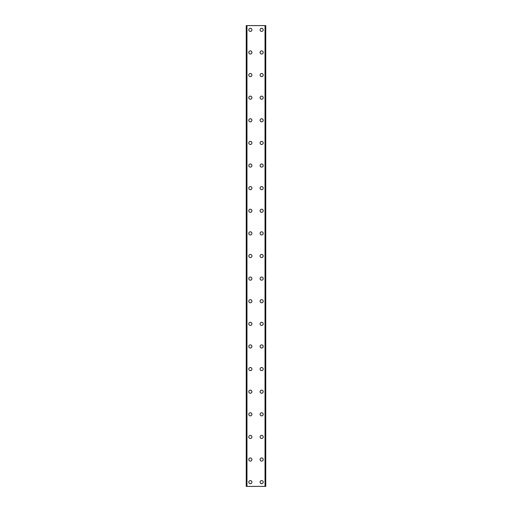 <?xml version="1.0" encoding="UTF-8"?>
<svg xmlns="http://www.w3.org/2000/svg" width="512" height="512" viewBox="0 0 512 512"><rect width="100%" height="100%" fill="white"/><g stroke="black" fill="none" stroke-linecap="round" stroke-linejoin="round"><path stroke-width="0.77" d="M248.794 482.157A1.555 1.555 0 0 1 250.349 480.602A1.555 1.555 0 0 1 251.904 482.157A1.555 1.555 0 0 1 250.349 483.712A1.555 1.555 0 0 1 248.794 482.157M248.794 459.546A1.555 1.555 0 0 1 250.349 457.99A1.555 1.555 0 0 1 251.904 459.546A1.555 1.555 0 0 1 250.349 461.101A1.555 1.555 0 0 1 248.794 459.546M248.794 436.928A1.555 1.555 0 0 1 250.349 435.373A1.555 1.555 0 0 1 251.904 436.928A1.555 1.555 0 0 1 250.349 438.483A1.555 1.555 0 0 1 248.794 436.928M248.794 414.31A1.555 1.555 0 0 1 250.349 412.755A1.555 1.555 0 0 1 251.904 414.31A1.555 1.555 0 0 1 250.349 415.866A1.555 1.555 0 0 1 248.794 414.31M248.794 391.693A1.555 1.555 0 0 1 250.349 390.144A1.555 1.555 0 0 1 251.904 391.693A1.555 1.555 0 0 1 250.349 393.248A1.555 1.555 0 0 1 248.794 391.693M248.794 369.082A1.555 1.555 0 0 1 250.349 367.526A1.555 1.555 0 0 1 251.904 369.082A1.555 1.555 0 0 1 250.349 370.637A1.555 1.555 0 0 1 248.794 369.082M248.794 346.464A1.555 1.555 0 0 1 250.349 344.909A1.555 1.555 0 0 1 251.904 346.464A1.555 1.555 0 0 1 250.349 348.019A1.555 1.555 0 0 1 248.794 346.464M248.794 323.846A1.555 1.555 0 0 1 250.349 322.291A1.555 1.555 0 0 1 251.904 323.846A1.555 1.555 0 0 1 250.349 325.402A1.555 1.555 0 0 1 248.794 323.846M248.794 301.229A1.555 1.555 0 0 1 250.349 299.68A1.555 1.555 0 0 1 251.904 301.229A1.555 1.555 0 0 1 250.349 302.784A1.555 1.555 0 0 1 248.794 301.229M248.794 278.618A1.555 1.555 0 0 1 250.349 277.062A1.555 1.555 0 0 1 251.904 278.618A1.555 1.555 0 0 1 250.349 280.173A1.555 1.555 0 0 1 248.794 278.618M248.794 256A1.555 1.555 0 0 1 250.349 254.445A1.555 1.555 0 0 1 251.904 256A1.555 1.555 0 0 1 250.349 257.555A1.555 1.555 0 0 1 248.794 256M248.794 233.382A1.555 1.555 0 0 1 250.349 231.827A1.555 1.555 0 0 1 251.904 233.382A1.555 1.555 0 0 1 250.349 234.938A1.555 1.555 0 0 1 248.794 233.382M248.794 210.771A1.555 1.555 0 0 1 250.349 209.216A1.555 1.555 0 0 1 251.904 210.771A1.555 1.555 0 0 1 250.349 212.32A1.555 1.555 0 0 1 248.794 210.771M248.794 188.154A1.555 1.555 0 0 1 250.349 186.598A1.555 1.555 0 0 1 251.904 188.154A1.555 1.555 0 0 1 250.349 189.709A1.555 1.555 0 0 1 248.794 188.154M248.794 165.536A1.555 1.555 0 0 1 250.349 163.981A1.555 1.555 0 0 1 251.904 165.536A1.555 1.555 0 0 1 250.349 167.091A1.555 1.555 0 0 1 248.794 165.536M248.794 142.918A1.555 1.555 0 0 1 250.349 141.363A1.555 1.555 0 0 1 251.904 142.918A1.555 1.555 0 0 1 250.349 144.474A1.555 1.555 0 0 1 248.794 142.918M248.794 120.307A1.555 1.555 0 0 1 250.349 118.752A1.555 1.555 0 0 1 251.904 120.307A1.555 1.555 0 0 1 250.349 121.856A1.555 1.555 0 0 1 248.794 120.307M248.794 97.69A1.555 1.555 0 0 1 250.349 96.134A1.555 1.555 0 0 1 251.904 97.69A1.555 1.555 0 0 1 250.349 99.245A1.555 1.555 0 0 1 248.794 97.69M248.794 75.072A1.555 1.555 0 0 1 250.349 73.517A1.555 1.555 0 0 1 251.904 75.072A1.555 1.555 0 0 1 250.349 76.627A1.555 1.555 0 0 1 248.794 75.072M248.794 52.454A1.555 1.555 0 0 1 250.349 50.899A1.555 1.555 0 0 1 251.904 52.454A1.555 1.555 0 0 1 250.349 54.01A1.555 1.555 0 0 1 248.794 52.454M248.794 29.843A1.555 1.555 0 0 1 250.349 28.288A1.555 1.555 0 0 1 251.904 29.843A1.555 1.555 0 0 1 250.349 31.398A1.555 1.555 0 0 1 248.794 29.843M260.096 482.157A1.555 1.555 0 0 1 261.651 480.602A1.555 1.555 0 0 1 263.206 482.157A1.555 1.555 0 0 1 261.651 483.712A1.555 1.555 0 0 1 260.096 482.157M260.096 459.546A1.555 1.555 0 0 1 261.651 457.99A1.555 1.555 0 0 1 263.206 459.546A1.555 1.555 0 0 1 261.651 461.101A1.555 1.555 0 0 1 260.096 459.546M260.096 436.928A1.555 1.555 0 0 1 261.651 435.373A1.555 1.555 0 0 1 263.206 436.928A1.555 1.555 0 0 1 261.651 438.483A1.555 1.555 0 0 1 260.096 436.928M260.096 414.31A1.555 1.555 0 0 1 261.651 412.755A1.555 1.555 0 0 1 263.206 414.31A1.555 1.555 0 0 1 261.651 415.866A1.555 1.555 0 0 1 260.096 414.31M260.096 391.693A1.555 1.555 0 0 1 261.651 390.144A1.555 1.555 0 0 1 263.206 391.693A1.555 1.555 0 0 1 261.651 393.248A1.555 1.555 0 0 1 260.096 391.693M260.096 369.082A1.555 1.555 0 0 1 261.651 367.526A1.555 1.555 0 0 1 263.206 369.082A1.555 1.555 0 0 1 261.651 370.637A1.555 1.555 0 0 1 260.096 369.082M260.096 346.464A1.555 1.555 0 0 1 261.651 344.909A1.555 1.555 0 0 1 263.206 346.464A1.555 1.555 0 0 1 261.651 348.019A1.555 1.555 0 0 1 260.096 346.464M260.096 323.846A1.555 1.555 0 0 1 261.651 322.291A1.555 1.555 0 0 1 263.206 323.846A1.555 1.555 0 0 1 261.651 325.402A1.555 1.555 0 0 1 260.096 323.846M260.096 301.229A1.555 1.555 0 0 1 261.651 299.68A1.555 1.555 0 0 1 263.206 301.229A1.555 1.555 0 0 1 261.651 302.784A1.555 1.555 0 0 1 260.096 301.229M260.096 278.618A1.555 1.555 0 0 1 261.651 277.062A1.555 1.555 0 0 1 263.206 278.618A1.555 1.555 0 0 1 261.651 280.173A1.555 1.555 0 0 1 260.096 278.618M260.096 256A1.555 1.555 0 0 1 261.651 254.445A1.555 1.555 0 0 1 263.206 256A1.555 1.555 0 0 1 261.651 257.555A1.555 1.555 0 0 1 260.096 256M260.096 233.382A1.555 1.555 0 0 1 261.651 231.827A1.555 1.555 0 0 1 263.206 233.382A1.555 1.555 0 0 1 261.651 234.938A1.555 1.555 0 0 1 260.096 233.382M260.096 210.771A1.555 1.555 0 0 1 261.651 209.216A1.555 1.555 0 0 1 263.206 210.771A1.555 1.555 0 0 1 261.651 212.32A1.555 1.555 0 0 1 260.096 210.771M260.096 188.154A1.555 1.555 0 0 1 261.651 186.598A1.555 1.555 0 0 1 263.206 188.154A1.555 1.555 0 0 1 261.651 189.709A1.555 1.555 0 0 1 260.096 188.154M260.096 165.536A1.555 1.555 0 0 1 261.651 163.981A1.555 1.555 0 0 1 263.206 165.536A1.555 1.555 0 0 1 261.651 167.091A1.555 1.555 0 0 1 260.096 165.536M260.096 142.918A1.555 1.555 0 0 1 261.651 141.363A1.555 1.555 0 0 1 263.206 142.918A1.555 1.555 0 0 1 261.651 144.474A1.555 1.555 0 0 1 260.096 142.918M260.096 120.307A1.555 1.555 0 0 1 261.651 118.752A1.555 1.555 0 0 1 263.206 120.307A1.555 1.555 0 0 1 261.651 121.856A1.555 1.555 0 0 1 260.096 120.307M260.096 97.69A1.555 1.555 0 0 1 261.651 96.134A1.555 1.555 0 0 1 263.206 97.69A1.555 1.555 0 0 1 261.651 99.245A1.555 1.555 0 0 1 260.096 97.69M260.096 75.072A1.555 1.555 0 0 1 261.651 73.517A1.555 1.555 0 0 1 263.206 75.072A1.555 1.555 0 0 1 261.651 76.627A1.555 1.555 0 0 1 260.096 75.072M260.096 52.454A1.555 1.555 0 0 1 261.651 50.899A1.555 1.555 0 0 1 263.206 52.454A1.555 1.555 0 0 1 261.651 54.01A1.555 1.555 0 0 1 260.096 52.454M260.096 29.843A1.555 1.555 0 0 1 261.651 28.288A1.555 1.555 0 0 1 263.206 29.843A1.555 1.555 0 0 1 261.651 31.398A1.555 1.555 0 0 1 260.096 29.843M265.69 25.6L246.246 25.6L246.246 486.4L265.754 486.4L265.754 25.6L265.69 486.4M265.754 25.6L265.754 486.4M246.246 486.4L246.246 25.6M246.816 25.6L246.816 486.4M246.97 25.6L246.97 486.4M265.03 25.6L265.03 486.4M265.184 25.6L265.184 486.4M246.31 25.6L246.31 486.4M246.842 25.6L246.842 486.4M265.158 25.6L265.158 486.4"/></g></svg>
